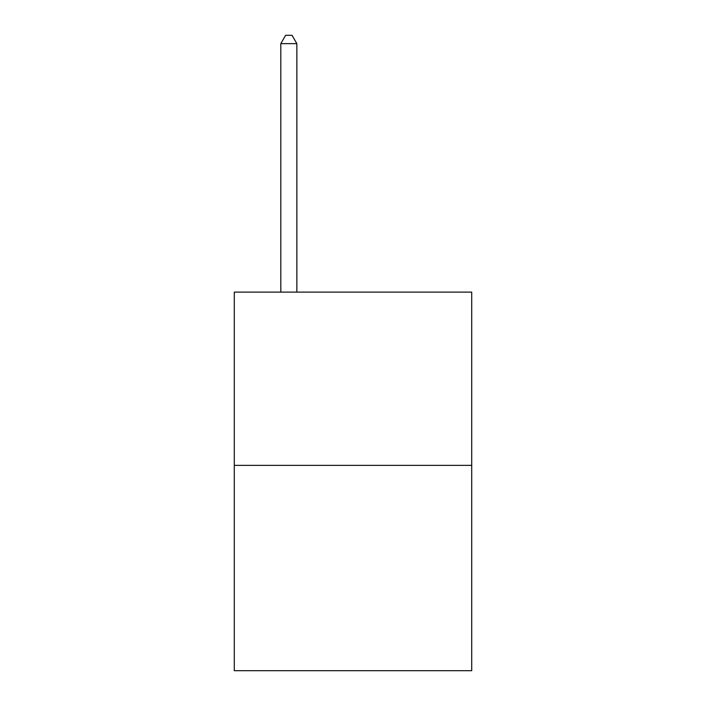 <?xml version="1.0" encoding="UTF-8"?>
<svg xmlns="http://www.w3.org/2000/svg" width="706" height="706" viewBox="0 0 706 706"><rect width="100%" height="100%" fill="white"/><g stroke="black" fill="none" stroke-linecap="round" stroke-linejoin="round"><path stroke-width="1.06" d="M471.714 465.36L471.714 292.107L234.286 292.107L234.286 670.7L471.714 670.7L471.714 465.36L234.286 465.36M296.855 292.107L296.855 43.64L280.811 43.64L280.811 292.107M280.811 43.64L285.621 35.3L292.037 35.3L296.855 43.64"/></g></svg>
